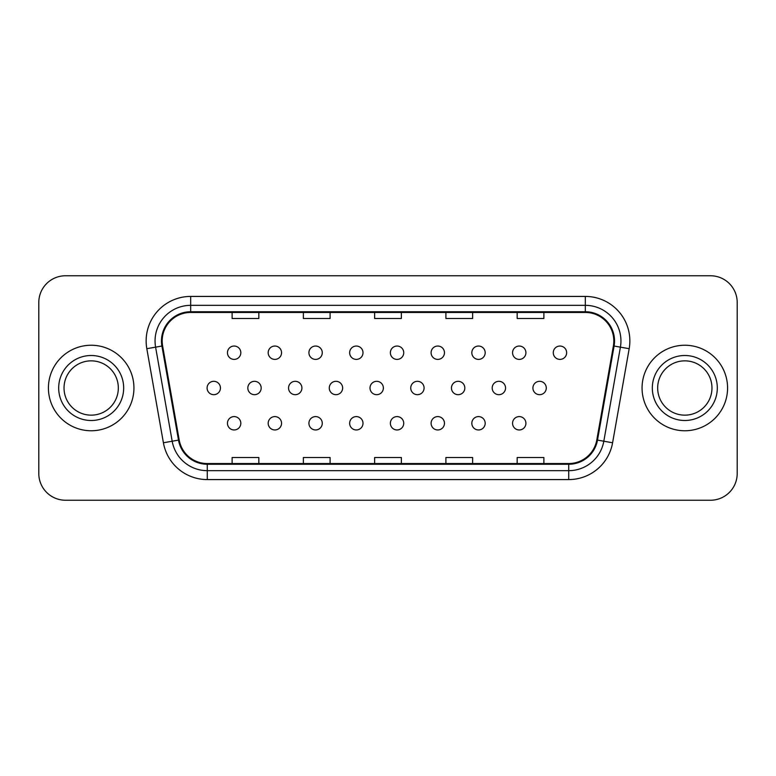 <?xml version="1.0" encoding="UTF-8"?>
<svg xmlns="http://www.w3.org/2000/svg" width="776" height="776" viewBox="0 0 776 776"><rect width="100%" height="100%" fill="white"/><g stroke="black" fill="none" stroke-linecap="round" stroke-linejoin="round"><path stroke-width="1.16" d="M512.558 423.279A6.683 6.683 0 0 0 519.231 429.962A6.683 6.683 0 0 0 525.915 423.279A6.683 6.683 0 0 0 519.231 416.596A6.683 6.683 0 0 0 512.558 423.279M471.827 423.279A6.683 6.683 0 0 0 478.511 429.962A6.683 6.683 0 0 0 485.184 423.279A6.683 6.683 0 0 0 478.511 416.596A6.683 6.683 0 0 0 471.827 423.279M390.367 423.279A6.683 6.683 0 0 0 397.05 429.962A6.683 6.683 0 0 0 403.733 423.279A6.683 6.683 0 0 0 397.05 416.596A6.683 6.683 0 0 0 390.367 423.279M349.646 423.279A6.683 6.683 0 0 0 356.32 429.962A6.683 6.683 0 0 0 363.003 423.279A6.683 6.683 0 0 0 356.32 416.596A6.683 6.683 0 0 0 349.646 423.279M308.916 423.279A6.683 6.683 0 0 0 315.599 429.962A6.683 6.683 0 0 0 322.273 423.279A6.683 6.683 0 0 0 315.599 416.596A6.683 6.683 0 0 0 308.916 423.279M268.186 423.279A6.683 6.683 0 0 0 274.869 429.962A6.683 6.683 0 0 0 281.552 423.279A6.683 6.683 0 0 0 274.869 416.596A6.683 6.683 0 0 0 268.186 423.279M431.097 423.279A6.683 6.683 0 0 0 437.78 429.962A6.683 6.683 0 0 0 444.464 423.279A6.683 6.683 0 0 0 437.78 416.596A6.683 6.683 0 0 0 431.097 423.279M227.455 423.279A6.683 6.683 0 0 0 234.139 429.962A6.683 6.683 0 0 0 240.822 423.279A6.683 6.683 0 0 0 234.139 416.596A6.683 6.683 0 0 0 227.455 423.279M532.918 388A6.683 6.683 0 0 0 539.601 394.683A6.683 6.683 0 0 0 546.285 388A6.683 6.683 0 0 0 539.601 381.317A6.683 6.683 0 0 0 532.918 388M492.188 388A6.683 6.683 0 0 0 498.871 394.683A6.683 6.683 0 0 0 505.554 388A6.683 6.683 0 0 0 498.871 381.317A6.683 6.683 0 0 0 492.188 388M370.006 388A6.683 6.683 0 0 0 376.69 394.683A6.683 6.683 0 0 0 383.363 388A6.683 6.683 0 0 0 376.69 381.317A6.683 6.683 0 0 0 370.006 388M329.276 388A6.683 6.683 0 0 0 335.959 394.683A6.683 6.683 0 0 0 342.643 388A6.683 6.683 0 0 0 335.959 381.317A6.683 6.683 0 0 0 329.276 388M288.546 388A6.683 6.683 0 0 0 295.229 394.683A6.683 6.683 0 0 0 301.912 388A6.683 6.683 0 0 0 295.229 381.317A6.683 6.683 0 0 0 288.546 388M247.825 388A6.683 6.683 0 0 0 254.499 394.683A6.683 6.683 0 0 0 261.182 388A6.683 6.683 0 0 0 254.499 381.317A6.683 6.683 0 0 0 247.825 388M451.457 388A6.683 6.683 0 0 0 458.141 394.683A6.683 6.683 0 0 0 464.824 388A6.683 6.683 0 0 0 458.141 381.317A6.683 6.683 0 0 0 451.457 388M410.737 388A6.683 6.683 0 0 0 417.41 394.683A6.683 6.683 0 0 0 424.094 388A6.683 6.683 0 0 0 417.41 381.317A6.683 6.683 0 0 0 410.737 388M207.095 388A6.683 6.683 0 0 0 213.778 394.683A6.683 6.683 0 0 0 220.452 388A6.683 6.683 0 0 0 213.778 381.317A6.683 6.683 0 0 0 207.095 388M553.278 352.721A6.683 6.683 0 0 0 559.962 359.404A6.683 6.683 0 0 0 566.645 352.721A6.683 6.683 0 0 0 559.962 346.038A6.683 6.683 0 0 0 553.278 352.721M512.558 352.721A6.683 6.683 0 0 0 519.231 359.404A6.683 6.683 0 0 0 525.915 352.721A6.683 6.683 0 0 0 519.231 346.038A6.683 6.683 0 0 0 512.558 352.721M471.827 352.721A6.683 6.683 0 0 0 478.511 359.404A6.683 6.683 0 0 0 485.184 352.721A6.683 6.683 0 0 0 478.511 346.038A6.683 6.683 0 0 0 471.827 352.721M390.367 352.721A6.683 6.683 0 0 0 397.05 359.404A6.683 6.683 0 0 0 403.733 352.721A6.683 6.683 0 0 0 397.05 346.038A6.683 6.683 0 0 0 390.367 352.721M431.097 352.721A6.683 6.683 0 0 0 437.78 359.404A6.683 6.683 0 0 0 444.464 352.721A6.683 6.683 0 0 0 437.78 346.038A6.683 6.683 0 0 0 431.097 352.721M268.186 352.721A6.683 6.683 0 0 0 274.869 359.404A6.683 6.683 0 0 0 281.552 352.721A6.683 6.683 0 0 0 274.869 346.038A6.683 6.683 0 0 0 268.186 352.721M308.916 352.721A6.683 6.683 0 0 0 315.599 359.404A6.683 6.683 0 0 0 322.273 352.721A6.683 6.683 0 0 0 315.599 346.038A6.683 6.683 0 0 0 308.916 352.721M349.646 352.721A6.683 6.683 0 0 0 356.32 359.404A6.683 6.683 0 0 0 363.003 352.721A6.683 6.683 0 0 0 356.32 346.038A6.683 6.683 0 0 0 349.646 352.721M227.455 352.721A6.683 6.683 0 0 0 234.139 359.404A6.683 6.683 0 0 0 240.822 352.721A6.683 6.683 0 0 0 234.139 346.038A6.683 6.683 0 0 0 227.455 352.721M48.422 388A42.758 42.758 0 0 0 91.18 430.758A42.758 42.758 0 0 0 133.938 388A42.758 42.758 0 0 0 91.18 345.242A42.758 42.758 0 0 0 48.422 388A42.758 42.758 0 0 0 91.18 430.758A42.758 42.758 0 0 0 133.938 388A42.758 42.758 0 0 0 91.18 345.242A42.758 42.758 0 0 0 48.422 388M642.062 388A42.758 42.758 0 0 0 684.82 430.758A42.758 42.758 0 0 0 727.578 388A42.758 42.758 0 0 0 684.82 345.242A42.758 42.758 0 0 0 642.062 388A42.758 42.758 0 0 0 684.82 430.758A42.758 42.758 0 0 0 727.578 388A42.758 42.758 0 0 0 684.82 345.242A42.758 42.758 0 0 0 642.062 388M162.174 340.965A28.508 28.508 0 0 1 190.683 312.456L585.317 312.456A28.508 28.508 0 0 1 613.389 345.912L596.802 439.982A28.508 28.508 0 0 1 568.73 463.544L207.27 463.544A28.508 28.508 0 0 1 179.198 439.982L162.611 345.912A28.508 28.508 0 0 1 162.174 340.965M161.466 340.965A29.216 29.216 0 0 0 161.912 346.038L178.499 440.108A29.216 29.216 0 0 0 207.27 464.252L568.73 464.252A29.216 29.216 0 0 0 597.501 440.108L614.088 346.038A29.216 29.216 0 0 0 585.317 311.748L190.683 311.748A29.216 29.216 0 0 0 161.466 340.965M146.819 348.696A44.542 44.542 0 0 1 190.683 296.422L585.317 296.422A44.542 44.542 0 0 1 629.181 348.696L612.594 442.766A44.542 44.542 0 0 1 568.73 479.578L207.27 479.578A44.542 44.542 0 0 1 163.406 442.766L146.819 348.696L155.598 347.153A35.628 35.628 0 0 1 190.683 305.337L585.317 305.337A35.628 35.628 0 0 1 620.402 347.153L603.815 441.224A35.628 35.628 0 0 1 568.73 470.663L207.27 470.663A35.628 35.628 0 0 1 172.185 441.224L155.598 347.153A35.628 35.628 0 0 1 155.054 340.965M737.2 302.485A26.724 26.724 0 0 0 710.476 275.761L65.523 275.761A26.724 26.724 0 0 0 38.8 302.485L38.8 473.515A26.724 26.724 0 0 0 65.523 500.239L710.476 500.239A26.724 26.724 0 0 0 737.2 473.515L737.2 302.485L737.2 473.515M374.633 312.456L374.633 318.49L401.367 318.49L401.367 312.456M303.377 312.456L303.377 318.49L330.101 318.49L330.101 312.456M232.111 312.456L232.111 318.49L258.835 318.49L258.835 312.456M445.899 312.456L445.899 318.49L472.623 318.49L472.623 312.456M517.165 312.456L517.165 318.49L543.889 318.49L543.889 312.456M401.367 463.544L401.367 457.51L374.633 457.51L374.633 463.544M330.101 463.544L330.101 457.51L303.377 457.51L303.377 463.544M258.835 463.544L258.835 457.51L232.111 457.51L232.111 463.544M472.623 463.544L472.623 457.51L445.899 457.51L445.899 463.544M543.889 463.544L543.889 457.51L517.165 457.51L517.165 463.544M38.8 302.485L38.8 473.515M710.476 275.761L65.523 275.761M65.523 500.239L710.476 500.239M118.33 388A27.15 27.15 0 0 0 91.18 360.85A27.15 27.15 0 0 0 64.03 388A27.15 27.15 0 0 0 91.18 415.15A27.15 27.15 0 0 0 118.33 388A27.15 27.15 0 0 1 91.18 415.15A27.15 27.15 0 0 1 64.03 388M711.97 388A27.15 27.15 0 0 0 684.82 360.85A27.15 27.15 0 0 0 657.67 388A27.15 27.15 0 0 0 684.82 415.15A27.15 27.15 0 0 0 711.97 388A27.15 27.15 0 0 1 684.82 415.15A27.15 27.15 0 0 1 657.67 388M585.317 296.422L585.317 311.748M155.598 347.153L161.912 346.038M207.27 479.578L207.27 464.252M568.73 464.252L568.73 479.578M597.501 440.108L612.594 442.766M163.406 442.766L178.499 440.108M614.088 346.038L629.181 348.696M190.683 296.422L190.683 311.748M123.675 388A32.495 32.495 0 0 0 91.18 355.505A32.495 32.495 0 0 0 58.685 388A32.495 32.495 0 0 0 91.18 420.495A32.495 32.495 0 0 0 123.675 388M717.315 388A32.495 32.495 0 0 0 684.82 355.505A32.495 32.495 0 0 0 652.325 388A32.495 32.495 0 0 0 684.82 420.495A32.495 32.495 0 0 0 717.315 388"/></g></svg>
